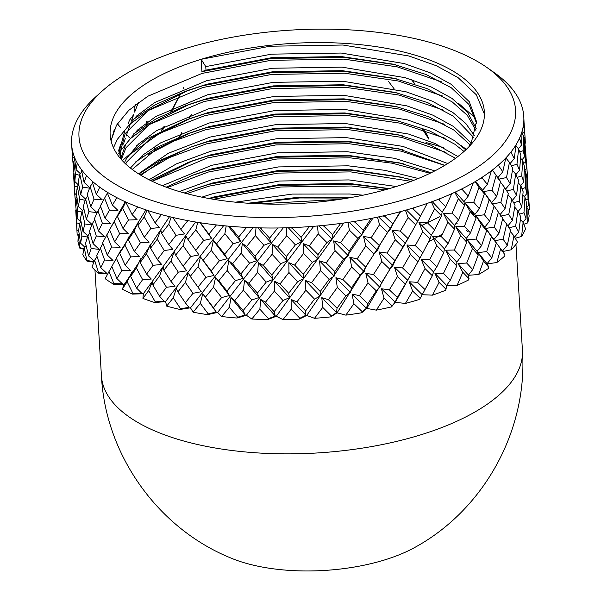 <?xml version="1.0" encoding="UTF-8"?>
<svg xmlns="http://www.w3.org/2000/svg" width="601" height="601" viewBox="0 0 601 601"><rect width="100%" height="100%" fill="white"/><g stroke="black" fill="none" stroke-linecap="round" stroke-linejoin="round"><path stroke-width="0.9" d="M384.362 560.012A122.792 52.475 176.5 0 1 231.167 558.149C158.01 528.647 105.385 454.837 101.434 375.873A210.883 90.12 -3.5 0 0 420.046 435.049A210.883 90.12 -3.5 0 0 522.419 350.128C528.114 428.986 484.879 508.649 415.862 546.85A122.792 52.475 176.5 0 1 384.362 560.012M443.846 147.801A210.883 90.12 -3.5 0 0 426.034 142.557M139.642 173.419A210.883 90.12 -3.5 0 0 138.748 173.937M528.219 209.877L529.436 209.313A226.509 96.799 -3.5 0 0 529.383 208.209L528.595 196.399M527.701 222.903A226.509 96.799 -3.5 0 0 529.143 215.902L528.009 208.87L527.701 222.903L523.847 224.293M521.593 236.478A226.509 96.799 -3.5 0 0 525.274 229.522L525.364 228.327L523.118 222.475L521.593 236.478L515.29 238.229M511.241 249.776A226.509 96.799 -3.5 0 0 517.085 242.992L517.273 241.805L513.945 235.877L511.241 249.776L502.639 251.541M496.832 262.532A226.509 96.799 -3.5 0 0 504.735 256.056L505.02 254.877L500.656 248.806L496.832 262.532L487.141 263.892M478.666 274.492A226.509 96.799 -3.5 0 0 488.455 268.452L488.838 267.302L483.512 261.014L478.666 274.492L468.487 275.296M457.083 285.437A226.509 96.799 -3.5 0 0 468.585 279.953L469.043 278.819L462.845 272.268L457.083 285.437L446.611 285.64M432.51 295.151A226.509 96.799 -3.5 0 0 445.491 290.321L446.025 289.216L439.068 282.35L432.51 295.151L421.955 294.708M405.412 303.437A226.509 96.799 -3.5 0 0 419.536 299.388L420.227 298.291L412.632 291.057L405.412 303.437L395.233 302.348L414.269 268.437M113.529 284.25L113.889 283.634L108.999 271.562L105.19 278.699A226.509 96.799 -3.5 0 0 113.529 284.25L124.204 284.536L122.303 289.201A226.509 96.799 -3.5 0 0 132.498 294.114L143.339 293.739L142.94 298.404A226.509 96.799 -3.5 0 0 154.788 302.566L165.576 301.552L166.695 306.119A226.509 96.799 -3.5 0 0 179.977 309.462L190.502 307.817L193.109 312.197A226.509 96.799 -3.5 0 0 207.555 314.646L217.622 312.415L221.664 316.524A226.509 96.799 -3.5 0 0 237.004 318.034L246.41 315.247L251.811 319.011A226.509 96.799 -3.5 0 0 267.745 319.552L276.302 316.269L282.966 319.604A226.509 96.799 -3.5 0 0 299.178 319.169L306.72 315.457L314.511 318.305A226.509 96.799 -3.5 0 0 330.685 316.9L337.078 312.828L345.838 315.127A226.509 96.799 -3.5 0 0 361.659 312.783L366.768 308.426L376.339 310.139A226.509 96.799 -3.5 0 0 391.506 306.901L395.233 302.348M98.256 273.177L98.519 272.591L94.635 260.241L91.938 267.084A226.509 96.799 -3.5 0 0 98.256 273.177L107.662 274.026M86.972 261.112L84.313 247.973L82.795 254.599A226.509 96.799 -3.5 0 0 86.972 261.112L93.831 262.209M79.895 248.281L78.243 235.006L77.95 241.474A226.509 96.799 -3.5 0 0 79.895 248.281L83.997 249.265M76.875 229.514L77.176 234.946L78.228 235.299M422.458 129.283L428.874 139.184L427.003 134.692L423.562 129.643M529.436 209.313L529.203 205.234M376.339 310.139L384.054 298.216L392.145 305.871L391.506 306.901M345.838 315.127L353.899 303.7L362.343 311.791L361.659 312.783M314.511 318.305L322.737 307.389L331.384 315.953L330.685 316.9M282.966 319.604L291.192 309.222L299.876 318.275L299.178 319.169M251.811 319.011L259.872 309.162L268.437 318.695L267.745 319.552M221.664 316.524L229.379 307.201L237.68 317.223L237.004 318.034M193.109 312.197L200.313 303.392L208.194 313.88L207.555 314.646M166.695 306.119L173.246 297.795L180.555 308.734L179.977 309.462M142.94 298.404L148.695 290.523L155.306 301.882L154.788 302.566M122.303 289.201L127.142 281.726L132.941 293.461L132.498 294.114M409.394 198.075A218.696 93.463 -3.5 0 0 486.93 67.5A218.696 93.463 -3.5 0 0 185.138 48.643A218.696 93.463 -3.5 0 0 102.208 91.029A218.696 93.463 -3.5 0 0 148.605 199.344A218.696 93.463 -3.5 0 0 409.394 198.075M486.93 67.5L494.135 72.548A226.509 96.799 176.5 0 1 495.833 73.765A226.509 96.799 176.5 0 1 502.759 79.272A226.509 96.799 176.5 0 1 509.077 85.372A226.509 96.799 176.5 0 1 514.043 91.344A226.509 96.799 176.5 0 1 518.22 97.88A226.509 96.799 176.5 0 1 521.112 104.176A226.509 96.799 176.5 0 1 523.058 110.99A226.509 96.799 176.5 0 1 523.832 117.511A226.509 96.799 176.5 0 1 523.516 124.49A226.509 96.799 176.5 0 1 522.149 131.101A226.509 96.799 176.5 0 1 519.572 138.102A226.509 96.799 176.5 0 1 516.094 144.676A226.509 96.799 176.5 0 1 511.316 151.572A226.509 96.799 176.5 0 1 505.794 157.973A226.509 96.799 176.5 0 1 498.898 164.629A226.509 96.799 176.5 0 1 491.445 170.737A226.509 96.799 176.5 0 1 482.565 177.017A226.509 96.799 176.5 0 1 473.325 182.719A226.509 96.799 176.5 0 1 462.642 188.496A226.509 96.799 176.5 0 1 451.779 193.672A226.509 96.799 176.5 0 1 439.496 198.848A226.509 96.799 176.5 0 1 427.243 203.401A226.509 96.799 176.5 0 1 413.601 207.863A226.509 96.799 176.5 0 1 400.183 211.71A226.509 96.799 176.5 0 1 385.444 215.376A226.509 96.799 176.5 0 1 371.125 218.433A226.509 96.799 176.5 0 1 355.582 221.236A226.509 96.799 176.5 0 1 340.639 223.444A226.509 96.799 176.5 0 1 324.585 225.322A226.509 96.799 176.5 0 1 309.32 226.645A226.509 96.799 176.5 0 1 293.078 227.561A226.509 96.799 176.5 0 1 277.775 227.974A226.509 96.799 176.5 0 1 261.653 227.914A226.509 96.799 176.5 0 1 246.613 227.403A226.509 96.799 176.5 0 1 230.927 226.367A226.509 96.799 176.5 0 1 216.45 224.939A226.509 96.799 176.5 0 1 201.508 222.956A226.509 96.799 176.5 0 1 187.865 220.642A226.509 96.799 176.5 0 1 173.952 217.735A226.509 96.799 176.5 0 1 161.421 214.587A226.509 96.799 176.5 0 1 148.815 210.823A226.509 96.799 176.5 0 1 137.629 206.887A226.509 96.799 176.5 0 1 126.571 202.342A226.509 96.799 176.5 0 1 116.947 197.706A226.509 96.799 176.5 0 1 107.654 192.455A226.509 96.799 176.5 0 1 99.789 187.211A226.509 96.799 176.5 0 1 92.441 181.367A226.509 96.799 176.5 0 1 86.484 175.612A226.509 96.799 176.5 0 1 81.225 169.287A226.509 96.799 176.5 0 1 77.289 163.134A226.509 96.799 176.5 0 1 74.216 156.448A226.509 96.799 176.5 0 1 72.375 150.017A226.509 96.799 176.5 0 1 71.617 144.232A226.509 96.799 176.5 0 1 71.564 143.106A226.509 96.799 176.5 0 1 71.857 136.525A226.509 96.799 176.5 0 1 73.307 129.516A226.509 96.799 176.5 0 1 75.734 122.904A226.509 96.799 176.5 0 1 79.422 115.94A226.509 96.799 176.5 0 1 83.93 109.435A226.509 96.799 176.5 0 1 89.782 102.643A226.509 96.799 176.5 0 1 95.672 96.919L102.208 91.029M523.839 117.488L524.425 131.476L523.494 124.467M522.156 131.078L521.51 145.089L519.549 138.087M516.101 144.661L514.253 158.611L511.128 152.646L511.293 151.55M505.802 157.958L502.797 171.788L498.62 165.688L498.883 164.606M491.453 170.722L487.358 184.357L482.205 178.054L482.55 176.994M473.325 182.696L468.239 196.069L462.199 189.518L462.62 188.474M451.787 193.657L445.814 206.706L438.993 199.84L439.481 198.818M427.243 203.386L420.52 216.052L413.037 208.825L413.586 207.841M201.913 71.647L205.978 70.129L205.76 66.606L201.155 59.311A187.452 80.113 -3.5 0 0 110.163 134.804A187.452 80.113 -3.5 0 0 393.377 187.407A187.452 80.113 -3.5 0 0 484.368 111.914A187.452 80.113 -3.5 0 0 201.155 59.311L201.913 71.647L270.743 58.567L343.734 57.365L395.458 64.72M111.042 140.724L116.496 125.211L128.757 110.366L147.816 96.243L202.019 73.412L270.848 60.333L343.84 59.123L397.314 66.884L441.735 81.909M132.708 119.854L155.103 104.829L183.996 91.923L202.77 85.748L271.607 72.661L344.598 71.459L396.322 78.821M113.491 147.748L117.36 139.312L129.613 124.46L148.68 110.336L202.883 87.506L271.712 74.426L344.704 73.224L398.17 80.977L442.591 96.01M458.255 103.109L475.594 118.202M133.572 133.955L155.967 118.923L184.853 106.016L203.634 99.841L272.463 86.762L345.462 85.552L397.186 92.915M117.496 154.675L130.477 138.553L149.544 124.437L203.747 101.607L272.576 88.52L345.567 87.318L399.034 95.078L443.455 110.103M439.767 216.713L421.849 225.443M122.356 160.655L147.162 138.726L185.717 120.117L204.498 113.935L273.327 100.855L346.319 99.653L398.05 107.016M128.486 155.434L159.889 133.212L204.603 115.7L273.44 102.621L346.431 101.411L399.898 109.172L444.319 124.204M135.3 162.142L157.695 147.117L186.58 134.211L205.362 128.036L274.191 114.956L347.183 113.747L398.906 121.109M148.545 154.314L174.523 140.807L205.467 129.793L274.296 116.714L347.288 115.512L400.762 123.265L445.183 138.298M460.839 145.397L466.346 149.318M138.876 174.02L160.414 160.219L192.2 146.554L210.29 140.611L276.017 128.163L345.718 127.051L397.344 134.624L430.241 144.916L455.581 158.251M189.863 147.433L206.218 142.129L275.055 129.05L348.047 127.848L399.77 135.202M140.198 174.838L169.264 157.642L206.331 143.894L275.16 130.815L348.152 129.606L401.626 137.366L446.047 152.391M150.543 180.503L188.308 162.405L207.082 156.23L275.912 143.143L348.911 141.941L400.634 149.303M152.203 181.307L207.195 157.988L276.024 144.909L349.016 143.707L401.002 151.121L444.672 165.44M191.591 175.62L207.946 170.323L276.776 157.244L349.767 156.035L401.498 163.397M167.311 187.595L208.051 172.089L276.888 159.002L349.88 157.8L392.228 163.209L430.046 173.276M192.448 189.721L208.81 184.417L277.639 171.338L350.631 170.136L402.354 177.49M186.746 193.635L208.915 186.182L277.745 173.103L350.744 171.894L411.129 181.352M404.864 178.069L413.796 180.323M209.411 198.593L278.503 185.439L351.495 184.229L388.915 188.737M213.325 199.262L280.72 186.994L351.6 185.994L385.068 189.826M250.79 203.401L299.493 197.977L348.017 198.052M259.271 203.822L339.588 199.397M201.155 59.311L269.984 46.232L342.983 45.03L409.033 56.021L436.469 65.787L458.09 77.657L476.36 94.815L484.436 114.228M400.183 211.695L392.844 223.933L384.835 216.3L385.436 215.346M371.125 218.418L363.335 230.191L354.943 222.115L355.574 221.206M340.639 223.429L332.548 234.698L323.931 226.164L324.585 225.292M309.32 226.63L301.109 237.38L292.409 228.365L293.07 227.539M277.767 227.959L269.609 238.176L260.999 228.673L261.653 227.884M246.613 227.388L238.665 237.072L230.296 227.088L230.934 226.337M216.443 224.924L208.885 234.097L200.907 223.625L201.515 222.926M187.858 220.627L180.841 229.289L173.411 218.373L173.967 217.712M161.414 214.572L155.088 222.761L148.327 211.417L148.823 210.793M137.621 206.872L132.13 214.64L126.15 202.905L126.586 202.312M107.316 192.996L107.669 192.433L107.316 192.996L112.395 205.069L116.94 197.691M99.781 187.196L96.288 194.243L92.193 181.878L92.456 181.344M86.469 175.597L84.102 182.373L81.24 169.264M77.274 163.119L76.094 169.692L74.239 156.425M71.617 144.232L72.413 156.44L72.368 150.002M414.224 83.494L411.64 79.625M411.933 79.723L414.577 83.599M394.031 88.693L388.479 81.413M183.192 88.685L183.681 87.618M179.894 94.996L170.819 111.824M189.007 118.93L191.569 114.363M155.126 104.814L155.426 104.153L154.923 104.927M152.947 107.842L151.79 109.472M138.388 102.486L134.677 112.132L134.091 108.496L135.713 104.491M161.436 130.597L163.277 126.841M146.351 121.582L146.328 125.248M172.051 151.437L171.833 152.091L172.186 151.369M131.394 120.989L133.768 114.551L129.516 120.162L128.013 124.122M117.383 123.761L120.651 127.652M126.623 134.549L129.418 137.697M136.337 145.299L136.51 146.344M142.775 156.358L142.144 155.651M118.427 151.114L120.726 144.338M72.383 156.02L73.457 168.182M74.351 158.326L72.413 156.44M72.646 160.97L73.84 161.369M73.472 173.178L74.637 186.1L74.667 193.267L73.472 173.178L73.855 172.697M73.75 161.481L75.471 174.298L74.832 181.502L73.45 168.618L73.75 161.481L74.644 160.324M74.629 192.846L75.711 205.024M80.354 173.704L76.094 169.692M75.471 174.298L79.617 175.267M78.43 184.965L74.832 181.502M74.637 186.1L77.296 186.843M76.612 195.167L74.667 193.267M74.9 197.827L76.064 198.21M75.726 210.034L76.883 222.903L76.905 229.95L75.726 210.034L76.109 209.554M76.004 198.285L77.724 211.154L77.086 218.351L75.703 205.474L76.004 198.285L76.898 197.12M77.364 186.408L79.648 199.201L78.348 206.511L76.402 193.665L77.364 186.408L78.723 184.575M79.82 174.448L82.645 187.114L80.692 194.506L78.19 181.75L79.82 174.448L81.578 171.984M89.759 187.647L84.102 182.373M82.645 187.114L89.549 188.173M85.567 199.089L80.692 194.506M79.648 199.201L85.184 200.268M82.585 210.53L78.348 206.511M77.724 211.154L81.856 212.115M80.699 221.807L77.086 218.351M76.883 222.903L79.557 223.655M78.844 231.813L76.905 229.95M77.131 234.405L78.393 234.818M79.144 233.857L78.243 235.006M79.617 223.256L81.901 236.005L80.594 243.202L78.656 230.461L79.617 223.256L80.977 221.431M82.067 211.259L84.899 223.963L82.946 231.347L80.451 218.606L82.067 211.259L83.832 208.765M85.582 199.059L88.956 211.665L86.356 219.2L83.314 206.519L85.582 199.059L87.693 195.934M90.135 186.716L94.034 199.156L90.811 206.812L87.235 194.258L90.135 186.716L92.546 182.989M94.034 199.156L102.275 199.855L96.288 194.243M88.956 211.665L96.986 212.611L90.811 206.812M91.998 224.489L86.356 219.2M84.899 223.963L91.788 225.022M87.829 235.915L82.946 231.347M81.901 236.005L87.453 237.072M84.876 247.199L80.594 243.202M79.963 247.732L84.132 248.709M86.071 245.516L84.313 247.973M87.836 235.908L91.202 248.468L88.602 255.883L85.56 243.315L87.836 235.908L89.947 232.79M92.389 223.519L96.288 236.013L93.065 243.653L89.489 231.115L92.389 223.519L94.8 219.763M97.955 210.883L102.358 223.234L98.534 231.062L94.44 218.621L97.955 210.883L100.615 206.504M104.506 198.037L109.397 210.207L104.987 218.186L100.39 205.895L107.354 193.079M109.397 210.207L117.939 210.38L112.395 205.069M102.358 223.234L110.772 223.67L104.987 218.186M96.288 236.013L104.529 236.704L98.534 231.062M91.202 248.468L99.24 249.415L93.065 243.653M94.274 261.112L88.602 255.883M87.137 260.541L94.072 261.608M110.103 228.778L114.25 221.649L119.614 233.699L114.648 241.887L109.57 229.732L125.226 201.733M126.15 202.905L126.323 202.229M97.046 256.522L94.635 260.241M100.209 247.732L104.612 260.038L100.78 267.753L96.686 255.41L102.869 243.36M106.753 234.848L111.651 247.056L107.241 255.027L102.643 242.751L109.607 229.845M125.744 201.974L122.642 208.201L117.413 216.435L118.938 212.746L114.25 221.649M122.642 208.201L128.449 220.034L122.957 228.403L117.413 216.435M128.449 220.034L137.118 219.688L132.13 214.64M119.614 233.699L128.238 233.616L122.957 228.403M111.651 247.056L120.192 247.236L114.648 241.887M104.612 260.038L113.026 260.481L107.241 255.027M98.519 272.591L106.768 273.282L100.78 267.753M147.042 210.237L144.195 216.999L137.967 225.668L138.29 221.987L134.143 231.152L128.404 239.649L129.328 235.953L124.895 245.005L119.667 253.284L121.192 249.595L111.816 266.528L116.617 257.799L145.908 209.862M148.327 211.417L148.267 210.643M111.854 266.611L108.999 271.562M144.195 216.999L150.821 228.455L144.353 237.275L137.967 225.668M134.143 231.152L140.371 242.849L134.376 251.458L128.404 239.649M124.895 245.005L130.702 256.882L125.211 265.251L119.667 253.284M116.504 258.498L121.86 270.503L116.894 278.579L111.816 266.528M150.821 228.455L159.445 227.591L155.088 222.761M140.371 242.849L149.04 242.241L144.353 237.275M130.702 256.882L139.372 256.537L134.376 251.458M121.86 270.503L130.485 270.42L125.211 265.251M113.889 283.634L122.424 283.815L116.894 278.579M124.204 284.536L169.52 216.683M173.411 218.373L173.05 217.532M171.18 217.089L168.746 224.271L161.654 233.421L160.767 229.815L157.252 239.206L150.573 248.16L150.288 244.509L146.449 253.81L140.221 262.524L140.544 258.836L136.397 268.001L130.65 276.437L131.574 272.741L127.142 281.726M168.746 224.271L176.063 235.307L168.776 244.622L161.654 233.421M157.252 239.206L164.238 250.504L157.342 259.587L150.573 248.16M146.449 253.81L153.075 265.304L146.606 274.116L140.221 262.524M136.397 268.001L142.625 279.653L136.622 288.149L130.65 276.437M176.063 235.307L184.484 233.947L180.841 229.289M164.238 250.504L172.78 249.385L168.776 244.622M153.075 265.304L161.699 264.448L157.342 259.587M142.625 279.653L151.294 279.044L146.606 274.116M132.941 293.461L141.611 293.115L136.622 288.149M143.339 293.739L195.588 222.009M200.907 223.625L200.223 222.753M197.729 222.362L195.821 229.867L188.008 239.536L185.927 236.08L183.125 245.659L175.657 255.109L174.17 251.571L171 261.074L163.908 270.277L163.021 266.671L159.505 276.062L152.827 284.949L152.541 281.298L148.695 290.523M195.821 229.867L203.701 240.453L195.738 250.301L188.008 239.536M183.125 245.659L190.742 256.514L183.095 266.115L175.657 255.109M171 261.074L178.317 272.155L171.03 281.463L163.908 270.277M159.505 276.062L166.492 287.308L159.588 296.27L152.827 284.949M203.701 240.453L211.747 238.612L208.885 234.097M190.742 256.514L198.999 254.914L195.738 250.301M178.317 272.155L186.738 270.796L183.095 266.115M166.492 287.308L175.034 286.189L171.03 281.463M155.306 301.882L163.938 301.026L159.588 296.27M165.576 301.552L223.595 225.706M230.296 227.088L229.251 226.224M226.186 225.953L224.887 233.676L216.525 243.908L213.287 240.663L211.259 250.369L203.161 260.368L200.494 257.01L198.075 266.671L190.262 276.392L188.181 272.937L185.378 282.508L177.904 291.906L176.416 288.36L173.246 297.795M224.887 233.676L233.188 243.796L224.714 254.2L216.525 243.908M211.259 250.369L219.373 260.766L211.139 270.916L203.161 260.368M198.075 266.671L205.955 277.301L197.992 287.143L190.262 276.392M185.378 282.508L192.996 293.318L185.341 302.799L177.904 291.906M233.188 243.796L240.708 241.519L238.665 237.072M219.373 260.766L227.178 258.708L224.714 254.2M205.955 277.301L214.001 275.468L211.139 270.916M192.996 293.318L201.245 291.718L197.992 287.143M180.555 308.734L188.977 307.374L185.341 302.799M190.502 307.817L253.006 227.674M260.999 228.673L259.609 227.869M256.011 227.779L255.372 235.637L246.643 246.433L242.316 243.473L241.106 253.261L232.542 263.824L228.756 260.721L227.133 270.488L218.779 280.757L215.549 277.519L213.513 287.225L205.407 297.157L202.747 293.799L200.313 303.392M255.372 235.637L263.944 245.268L255.147 256.244L246.643 246.433M241.106 253.261L249.573 263.185L240.918 273.898L232.542 263.824M227.133 270.488L235.442 280.644L226.968 291.042L218.779 280.757M213.513 287.225L221.626 297.578L213.378 307.607L205.407 297.157M263.944 245.268L270.788 242.594L269.609 238.176M249.573 263.185L256.77 260.699L255.147 256.244M235.442 280.644L242.962 278.368L240.918 273.898M221.626 297.578L229.424 295.512L226.968 291.042M208.194 313.88L216.24 312.047L213.378 307.607M217.622 312.415L283.244 227.877M292.409 228.365L290.726 227.659M286.639 227.794L286.7 235.697L277.775 247.079L272.448 244.457L272.095 254.276L263.246 265.417L258.407 262.622L257.626 272.441L248.897 283.289L244.569 280.329L243.36 290.118L234.796 300.613L231.009 297.51L229.379 307.201M286.7 235.697L295.384 244.84L286.444 256.402L277.775 247.079M272.095 254.276L280.75 263.704L271.855 275.003L263.246 265.417M257.626 272.441L266.205 282.117L257.401 293.093L248.897 283.289M243.36 290.118L251.819 299.989L243.157 310.582L234.796 300.613M295.384 244.84L301.424 241.82L301.109 237.38M280.75 263.704L287.203 260.849L286.444 256.402M266.205 282.117L273.042 279.442L271.855 275.003M251.819 299.989L259.023 297.503L257.401 293.093M237.68 317.223L245.193 314.947L243.157 310.582M246.41 315.247L313.714 226.314M323.931 226.164L322.001 225.578M317.478 225.991L318.245 233.864L309.32 245.817L303.092 243.593L303.603 253.389L294.655 265.109L288.871 262.675L288.946 272.508L280.028 283.935L274.702 281.313L274.349 291.124L265.492 302.205L260.661 299.411L259.872 309.162M318.245 233.864L326.891 242.526L317.997 254.659L309.32 245.817M303.603 253.389L312.295 262.329L303.355 274.206L294.655 265.109M288.946 272.508L297.638 281.696L288.698 293.243L280.028 283.935M274.349 291.124L282.996 300.515L274.101 311.686L265.492 302.205M326.891 242.526L332 239.213L332.548 234.698M312.295 262.329L317.884 259.159L317.997 254.659M297.638 281.696L303.678 278.669L303.355 274.206M282.996 300.515L289.457 297.66L288.698 293.243M268.437 318.695L275.281 316.021L274.101 311.686M276.302 316.269L343.832 223.009M354.943 222.115L352.847 221.671M347.934 222.423L349.399 230.175L340.654 242.691L333.653 240.896L335.035 250.617L326.178 262.907L319.544 260.894L320.491 270.675L311.573 282.673L305.346 280.449L305.856 290.238L296.909 301.897L291.117 299.471L291.192 309.222M349.399 230.175L357.85 238.364L349.189 251.053L340.654 242.691M335.035 250.617L343.607 259.084L334.802 271.524L326.178 262.907M320.491 270.675L329.145 279.375L320.25 291.5L311.573 282.673M305.856 290.238L314.548 299.14L305.601 310.89L296.909 301.897M357.85 238.364L361.93 234.833L363.335 230.191M343.607 259.084L348.212 255.658L349.189 251.053M329.145 279.375L334.254 276.069L334.802 271.524M314.548 299.14L320.13 295.962L320.25 291.5M299.876 318.275L305.917 315.247L305.601 310.89M306.72 315.457L373.011 218.058M384.835 216.3L382.672 216.007M377.443 217.141L379.562 224.691L371.185 237.741L363.537 236.426L365.761 246.019L357.189 258.858L349.842 257.296L351.653 266.979L342.908 279.54L335.906 277.752L337.289 287.473L328.431 299.696L321.798 297.683L322.737 307.389M379.562 224.691L387.653 232.437L379.404 245.651L371.185 237.741M365.761 246.019L374.062 254.028L365.581 267.009L357.189 258.858M351.653 266.979L360.104 275.213L351.442 287.894L342.908 279.54M337.289 287.473L345.853 295.887L337.048 308.208L328.431 299.696M387.653 232.437L390.635 228.748L392.844 223.933M374.062 254.028L377.601 250.407L379.404 245.651M360.104 275.213L364.183 271.682L365.581 267.009M345.853 295.887L350.466 292.462L351.442 287.894M331.384 315.953L336.492 312.648L337.048 308.208M337.078 312.828L400.679 211.575M413.037 208.825L410.904 208.682M405.435 210.267L408.132 217.532L400.304 231.077L392.16 230.258L395.203 239.686L387.082 253.044L379.163 251.969L381.808 261.503L373.439 274.597L365.791 273.275L368.015 282.868L359.436 295.647L352.088 294.092L353.899 303.7M408.132 217.532L415.734 224.864L408.071 238.567L400.304 231.077M395.203 239.686L403.076 247.266L395.097 260.751L387.082 253.044M381.808 261.503L389.914 269.293L381.658 282.5L373.439 274.597M368.015 282.868L376.309 290.839L367.827 303.7L359.436 295.647M415.734 224.864L420.52 216.052M403.076 247.266L408.071 238.567M389.914 269.293L392.889 265.597L395.097 260.751M376.309 290.839L379.855 287.218L381.658 282.5M362.343 311.791L366.422 308.26L367.827 303.7M366.768 308.426L412.301 231.062M438.993 199.84L436.987 199.825M431.375 201.928L434.568 208.825L427.446 222.828L418.965 222.52L422.773 231.731L415.283 245.561L406.952 244.998L410.385 254.336L402.557 267.933L394.414 267.114L397.456 276.535L389.335 289.832L381.417 288.758L384.054 298.216M434.568 208.825L441.532 215.789L434.621 229.935L427.446 222.828M422.773 231.731L430.076 238.92L422.773 252.878L415.283 245.561M410.385 254.336L417.988 261.72L410.325 275.416L402.557 267.933M397.456 276.535L405.322 284.07L397.344 297.442L389.335 289.832M441.532 215.789L442.148 212.003L445.814 206.706M430.076 238.92L431.3 235.126L434.621 229.935M417.988 261.72L422.773 252.878M405.322 284.07L410.325 275.416M392.145 305.871L395.127 302.175L397.344 297.442M462.199 189.518L460.411 189.615M454.777 192.305L458.353 198.751L452.087 213.152L443.44 213.363L447.948 222.317L441.239 236.576L432.652 236.531L436.822 245.629L429.7 259.685L421.226 259.377L425.027 268.579L417.53 282.357L409.198 281.786L412.632 291.057M458.353 198.751L464.55 205.392L458.54 219.921L452.087 213.152M447.948 222.317L454.544 229.161L448.068 243.525L441.239 236.576M436.822 245.629L443.786 252.645L436.874 266.776L429.7 259.685M425.027 268.579L432.329 275.724L425.02 289.562L417.53 282.357M464.55 205.392L463.964 201.658L468.239 196.069M454.544 229.161L454.559 225.39L458.54 219.921M443.786 252.645L444.402 248.852L448.068 243.525M432.329 275.724L433.546 271.93L436.874 266.776M420.227 298.291L425.02 289.562M482.205 178.054L480.702 178.227M475.218 181.607L479.012 187.497L473.753 202.236L465.099 202.965L470.222 211.627L464.445 226.254L455.776 226.735L460.599 235.554L454.341 250.008L445.694 250.219L450.202 259.166L443.493 273.372L434.906 273.32L439.068 282.35M479.012 187.497L484.346 193.868L479.365 208.72L473.753 202.236M470.222 211.627L476.007 218.171L470.493 232.895L464.445 226.254M460.599 235.554L466.812 242.241L460.794 256.762L454.341 250.008M450.202 259.166L456.798 265.965L450.314 280.216L443.493 273.372M484.346 193.868L482.558 190.269L487.358 184.357M476.007 218.171L474.813 214.497L479.365 208.72M466.812 242.241L466.218 238.514L470.493 232.895M456.798 265.965L456.813 262.194L460.794 256.762M446.025 289.216L446.641 285.43L450.314 280.216M498.62 165.688L497.448 165.899M492.332 170.06L496.156 175.282L492.009 190.292L483.52 191.531L489.169 199.863L484.451 214.797L475.864 215.789L481.266 224.301L476.007 239.085L467.353 239.822L472.476 248.476L466.699 263.043L458.022 263.523L462.845 272.268M496.156 175.282L500.528 181.449L496.681 196.55L492.009 190.292M489.169 199.863L494.037 206.173L489.612 221.176L484.451 214.797M481.266 224.301L486.6 230.724L481.619 245.561L476.007 239.085M472.476 248.476L478.261 254.974L472.739 269.579L466.699 263.043M497.575 178.054L502.797 171.788M494.037 206.173L491.656 202.665L496.681 196.55M486.6 230.724L484.812 227.125L489.612 221.176M478.261 254.974L477.066 251.301L481.619 245.561M469.043 278.819L468.449 275.093L472.739 269.579M511.128 152.646L510.302 152.849M500.393 182.02L504.427 187.264L500.873 202.424L492.527 203.912L498.409 212.093L494.262 227.148L485.773 228.388L491.423 236.711L486.705 251.586L478.111 252.578L483.512 261.014M505.839 157.935L509.445 162.353L506.5 177.55L498.349 179.271M509.445 162.353L512.781 168.37L510.166 183.643L506.5 177.55M504.427 187.264L508.288 193.394L505.05 208.607L500.873 202.424M498.409 212.093L502.782 218.298L498.935 233.391L494.262 227.148M491.423 236.711L496.291 242.977L491.858 257.867L486.705 251.586M510.114 163.517L514.253 158.611M505.599 189.082L510.166 183.643M499.829 214.903L505.05 208.607M496.291 242.977L493.909 239.468L498.935 233.391M488.838 267.302L487.05 263.704L491.858 257.867M519.482 139.184L519.001 139.342M502.646 218.877L506.681 224.113L503.12 239.221L494.781 240.7L500.656 248.806M508.04 194.649L511.699 199.156L508.754 214.407L500.603 216.127M512.473 170.301L515.688 174.065L513.374 189.383L506.816 190.998M515.943 145.968L518.625 148.95L516.958 164.268L511.413 165.838M518.625 148.95L520.872 154.893L519.542 170.263L516.958 164.268M515.688 174.065L518.49 180.082L516.507 195.438L513.374 189.383M511.699 199.156L515.042 205.226L512.42 220.492L508.754 214.407M506.681 224.113L510.542 230.198L507.297 245.298L503.12 239.221M518.445 148.755L521.51 145.089M515.928 174.568L519.542 170.263M512.375 200.351L516.507 195.438M507.845 225.908L512.42 220.492M502.068 251.481L507.297 245.298M510.294 231.415L513.945 235.877M514.726 207.157L517.942 210.913L515.628 226.179L509.047 227.794M518.175 182.734L520.879 185.762L519.211 201.125L513.675 202.695M520.616 158.258L522.735 160.527L521.728 175.928L517.258 177.37M522.051 133.85L523.509 135.345L523.17 150.701L519.79 151.94M523.509 135.345L524.635 141.28L524.643 156.658L523.17 150.701M522.735 160.527L524.433 166.507L523.764 181.908L521.728 175.928M520.879 185.762L523.125 191.749L521.796 207.105L519.211 201.125M517.942 210.913L520.736 216.886L518.753 232.121L515.628 226.179M522.299 134.106L524.425 131.476M522.059 159.806L524.643 156.658M520.714 185.581L523.764 181.908M518.175 211.402L521.796 207.105M514.591 236.989L518.753 232.121M520.428 219.493L523.118 222.475M522.87 195.115L524.989 197.383L523.982 212.716L519.497 214.166M524.29 170.631L525.762 172.156L525.424 187.55L522.051 188.789M524.681 146.171L525.439 146.914L525.77 162.308L523.539 163.232M524.102 122.98L525.011 137.103L523.974 137.591M525.011 137.103L525.357 143.106L524.665 143.97M525.439 146.914L526.679 168.295L525.77 162.308M525.762 172.156L526.889 178.129L526.897 193.507L525.424 187.55M524.989 197.383L526.679 203.311L526.01 218.599L523.982 212.716M524.568 170.917L526.679 168.295M524.305 196.647L526.897 193.507M522.923 222.257L526.01 218.599M526.544 207.375L528.009 208.87M526.934 183.02L527.693 183.771L528.016 199.096L525.777 200.028M526.348 159.671L527.265 173.959L526.228 174.448M525.206 146.689L524.898 143.677M527.265 173.959L527.61 179.947L526.919 180.811M527.693 183.771L528.918 204.986L528.016 199.096M526.777 207.615L528.918 204.986M527.46 183.538L527.152 180.518M179.474 136.945L181.712 132.618M188.947 118.945L191.403 114.423M154.014 149.183L155.404 146.013M162.706 129.959L164.471 126.202M171.661 111.298L179.722 95.341M138.523 144.758L138.981 143.571M146.697 124.369L147.793 121.748M123.43 144.105L125.256 138.583M126.082 136.142L130.409 123.731M111.102 140.95L114.408 129.177M216.24 312.047L202.747 293.799M201.245 291.718L198.157 287.368M245.193 314.947L231.009 297.51M229.424 295.512L215.549 277.519M214.001 275.468L200.494 257.01M198.999 254.914L195.761 250.332M275.281 316.021L260.661 299.411M259.023 297.503L244.569 280.329M242.962 278.368L228.756 260.721M227.178 258.708L213.287 240.663M211.747 238.612L200.02 222.723M305.917 315.247L291.117 299.471M289.457 297.66L274.702 281.313M273.042 279.442L258.407 262.622M256.77 260.699L242.316 243.473M240.708 241.519L228.237 226.141M336.492 312.648L321.798 297.683M320.13 295.962L305.346 280.449M303.678 278.669L288.871 262.675M287.203 260.849L272.448 244.457M270.788 242.594L257.852 227.832M366.422 308.26L352.088 294.092M350.466 292.462L335.906 277.752M334.254 276.069L319.544 260.894M317.884 259.159L303.092 243.593M301.424 241.82L288.292 227.741M395.127 302.175L381.417 288.758M379.855 287.218L365.791 273.275M364.183 271.682L349.842 257.296M348.212 255.658L333.653 240.896M332 239.213L318.958 225.863M422.037 294.52L409.198 281.786M407.726 280.329L394.414 267.114M392.889 265.597L379.163 251.969M377.601 250.407L363.537 236.426M361.93 234.833L349.264 222.227M446.641 285.43L434.906 273.32M433.546 271.93L421.226 259.377M419.806 257.942L406.952 244.998M405.472 243.525L392.16 230.258M390.635 228.748L378.615 216.893M468.449 275.093L458.022 263.523M456.813 262.194L445.694 250.219M444.402 248.852L432.652 236.531M431.3 235.126L418.965 222.52M417.552 221.085L406.441 209.982M487.05 263.704L478.111 252.578M477.066 251.301L467.353 239.822M466.218 238.514L455.776 226.735M454.559 225.39L443.44 213.363M442.148 212.003L432.202 201.628M495.089 241.144L494.781 240.7M493.909 239.468L485.773 228.388M484.812 227.125L475.864 215.789M474.813 214.497L465.099 202.965M463.964 201.658L455.385 192.027M491.656 202.665L483.52 191.531M482.558 190.269L475.549 181.404M205.76 66.606L271.487 54.158L341.195 53.046L404.263 63.578L430.466 72.924L451.118 84.283L469.306 101.742L476.488 121.515L471.199 143.061L469.013 146.667M121.68 159.911L119.591 150.423L124.955 130.094L136.66 115.933L154.863 102.463L206.624 80.707L272.351 68.251L342.052 67.139L405.127 77.672L431.33 87.025L451.975 98.384L467.743 112.597L476.202 128.606M120.643 158.724L125.812 144.187L137.524 130.026L155.727 116.564L207.488 94.8L273.215 82.352L342.916 81.24L405.991 91.773L432.187 101.118L452.838 112.477L465.843 123.513L474.452 135.788M124.377 162.736L126.676 158.281L138.38 144.12L156.591 130.657L208.344 108.894L274.079 96.445L343.78 95.334L406.854 105.866L433.051 115.219L453.702 126.578L471.199 143.053M130.402 168.04L142.858 155.043L160.752 142.813L209.208 122.995L274.942 110.546L344.643 109.435L407.711 119.967L433.914 129.313L454.566 140.672L465.775 149.859M138.546 173.809L168.34 153.278L210.072 137.088L275.799 124.64L345.507 123.528L408.575 134.061L434.778 143.406L457.887 156.523M149.025 179.744L176.409 163.885L210.936 151.189L276.663 138.733L346.364 137.621L402.91 146.396L447.745 163.555M162.315 185.694L211.8 165.283L277.527 152.834L347.228 151.722L394.466 158.303L434.854 170.879M179.308 191.546L212.656 179.376L278.391 166.928L348.092 165.816L384.835 170.316L418.311 178.505M201.853 197.151L213.52 193.477L279.247 181.029L348.956 179.917L396.254 186.505M235.494 202.184L292.221 194.085L349.812 194.01L363.079 195.182M456.272 222.963L457.121 223.504M466.083 230.04L468.171 231.828M205.978 70.129L271.705 57.681L341.406 56.569L393.031 64.142L425.974 74.449L451.328 87.806L468.945 104.454L476.548 123.28M120.418 158.469L119.802 153.946L125.166 133.617L148.642 110.133L188.752 90.173L206.842 84.23L272.569 71.774L342.269 70.67L393.895 78.235L426.838 88.542L452.192 101.907L467.308 115.324L475.902 130.394M121.319 159.513L126.03 147.711L149.506 124.227L189.608 104.266L207.698 98.324L273.432 85.875L343.133 84.764L394.759 92.336L427.694 102.643L453.056 116.001L473.783 137.599M125.692 163.99L126.894 161.804L150.37 138.328L190.472 118.367L208.562 112.425L274.289 99.969L343.997 98.857L395.623 106.43L428.558 116.737L453.92 130.101L470.14 144.886M132.235 169.452L155.772 149.446L191.336 132.46L209.426 126.518L275.153 114.07L344.854 112.958L396.48 120.531L429.422 130.83L454.777 144.195L464.002 151.482M442.479 233.992L434.621 238.574M433.772 239.033L428.641 241.707M140.927 175.282L162.954 159.806L192.2 146.554M152.061 181.232L193.056 160.655L211.146 154.712L276.881 142.257L346.582 141.152L398.208 148.717L444.808 165.358M166.169 187.174L193.92 174.748L212.01 168.806L277.745 156.358L347.446 155.246L399.072 162.818L431.105 172.757M184.312 192.974L194.784 188.849L212.874 182.907L278.601 170.451L348.302 169.339L399.928 176.912L413.428 180.465M470.613 210.966L474.069 214.888M208.817 198.488L213.738 197L279.465 184.552L349.166 183.44L389.418 188.586M247.98 203.221L299.073 197.196L350.699 197.579M522.419 350.128L515.951 244.419M515.605 238.785L515.568 238.146M107.819 192.117L107.519 192.643M524.711 131.769L525.191 139.575M526.964 168.618L527.445 176.431M494.976 240.978L495.532 241.767M101.434 375.873L94.966 270.165M119.802 153.946L119.591 150.423M404 163.975L399.072 162.818M403.136 149.874L398.208 148.717M188.308 162.405L193.056 160.655M402.279 135.781L397.344 134.624M186.58 134.211L191.336 132.46M185.717 120.117L190.472 118.367M184.853 106.016L189.608 104.266M183.996 91.923L188.752 90.173"/></g></svg>
